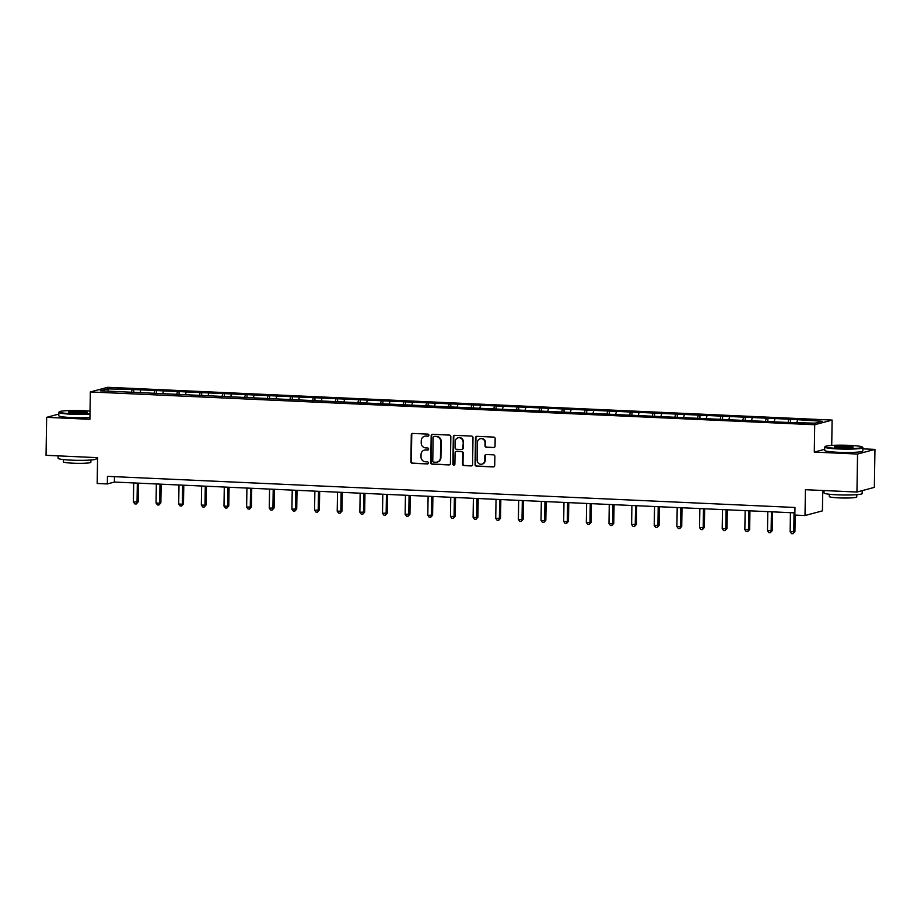 <?xml version="1.0" encoding="UTF-8"?>
<svg xmlns="http://www.w3.org/2000/svg" width="921" height="921" viewBox="0 0 921 921"><rect width="100%" height="100%" fill="white"/><g stroke="black" fill="none" stroke-linecap="round" stroke-linejoin="round"><path stroke-width="1.38" d="M428.864 435.207A1.048 0.99 -105 0 0 427.885 434.113L412.746 433.434A1.497 1.416 -105 0 0 411.296 434.862L410.87 461.709A1.497 1.416 -105 0 0 412.274 463.263L427.413 463.942A1.048 0.99 -105 0 0 428.426 462.941A1.048 0.99 -105 0 0 427.448 461.858L425.49 461.766A4.789 4.547 -105 0 1 421.001 456.793L421.035 454.548A4.789 4.547 -105 0 1 425.675 449.989L427.632 450.07A1.048 0.99 -105 0 0 428.645 449.08A1.048 0.99 -105 0 0 427.666 447.986L425.709 447.894A4.789 4.547 -105 0 1 421.219 442.92L421.254 440.675A4.789 4.547 -105 0 1 425.893 436.117L427.851 436.197A1.048 0.99 -105 0 0 428.864 435.207M493.587 447.606A1.497 1.416 -105 0 0 495.038 446.19L495.153 438.649A1.497 1.416 -105 0 0 493.748 437.095L476.94 436.335A1.497 1.416 -105 0 0 475.489 437.763L475.063 464.61A1.497 1.416 -105 0 0 476.468 466.164L493.276 466.924A1.497 1.416 -105 0 0 494.727 465.496L494.876 456.402A1.497 1.416 -105 0 0 493.472 454.847L486.276 454.525A1.497 1.416 -105 0 0 484.826 455.941L484.757 460.454A4.006 3.799 -105 0 1 481.982 464.161A4.006 3.799 -105 0 1 477.136 460.109L477.412 442.437A4.006 3.799 -105 0 1 480.186 438.741A4.006 3.799 -105 0 1 485.033 442.782L484.987 445.729A1.497 1.416 -105 0 0 486.392 447.284L494.059 447.491A1.497 1.416 -105 0 0 494.22 447.479M58.794 414.082L46.649 417.34L46.05 455.319L97.58 457.656L97.177 483.49L107.343 483.951L107.458 476.353L794.973 507.471L794.858 515.069L805.012 515.53L822.418 510.879L822.729 490.49M824.698 449.31L814.291 452.084L857.555 454.053L856.956 492.033L805.415 489.707L805.012 515.53M814.291 452.084L814.717 424.742L90.339 391.943L107.734 387.292L832.124 420.08L814.717 424.742M46.649 417.34L89.901 419.297L90.339 391.943M450.841 436.646A1.497 1.416 -105 0 0 449.436 435.092L432.617 434.332A1.497 1.416 -105 0 0 431.178 435.76L430.752 462.607A1.497 1.416 -105 0 0 432.156 464.161L448.964 464.921A1.497 1.416 -105 0 0 450.415 463.493L450.841 436.646M454.778 435.334L471.587 436.094A1.497 1.416 -105 0 1 472.991 437.648L472.577 464.495A1.497 1.416 -105 0 1 471.126 465.922L463.931 465.6A1.497 1.416 -105 0 1 462.526 464.046L462.699 453.155A1.497 1.416 -105 0 0 461.294 451.601L456.517 451.382A1.497 1.416 -105 0 0 455.078 452.81L454.893 464.149A1.048 0.99 -105 0 1 454.168 465.117A1.048 0.99 -105 0 1 452.902 464.057L453.328 436.761A1.497 1.416 -105 0 1 454.778 435.334M857.555 454.053L874.95 449.39L874.351 487.382L856.956 492.033M790.529 419.262L133.798 389.537L107.4 388.881L100.251 390.792L788.664 422.497L815.05 423.153L822.2 421.242L790.529 419.262L790.483 422.037M787.996 422.463L788.813 419.723M774.216 421.3L774.883 419.101M765.351 421.438L766.168 418.698M751.571 420.275L752.238 418.076M742.706 420.413L743.523 417.674M728.925 419.251L729.582 417.04M720.061 419.389L720.878 416.649M706.28 418.226L706.937 416.016M697.404 418.364L698.233 415.624M683.635 417.201L684.291 414.991M674.759 417.34L675.588 414.6M660.99 416.177L661.646 413.966M652.114 416.315L652.943 413.575M638.345 415.152L639.001 412.942M629.469 415.279L630.298 412.55M615.688 414.128L616.356 411.917M606.824 414.254L607.641 411.526M593.043 413.103L593.711 410.893M584.179 413.23L584.996 410.501M570.398 412.078L571.066 409.868M561.534 412.205L562.351 409.477M547.753 411.054L548.421 408.843M538.889 411.18L539.706 408.452M525.108 410.018L525.776 407.819M516.244 410.156L517.061 407.427M502.463 408.993L503.131 406.794M493.598 409.131L494.416 406.403M479.818 407.968L480.486 405.77M470.953 408.107L471.771 405.378M457.173 406.944L457.829 404.745M448.308 407.082L449.126 404.342M434.528 405.919L435.184 403.72M425.652 406.057L426.481 403.317M411.883 404.895L412.539 402.696M403.007 405.033L403.835 402.293M389.238 403.87L389.894 401.671M380.361 404.008L381.19 401.268M366.593 402.845L367.249 400.635M357.716 402.984L358.534 400.244M343.936 401.821L344.604 399.61M335.071 401.959L335.889 399.219M321.291 400.796L321.959 398.586M312.426 400.934L313.244 398.194M298.646 399.772L299.313 397.561M289.781 399.91L290.599 397.17M276.001 398.747L276.668 396.537M267.136 398.885L267.953 396.145M253.356 397.722L254.023 395.512M244.491 397.849L245.308 395.121M230.711 396.698L231.378 394.487M221.846 396.824L222.663 394.096M208.065 395.673L208.722 393.463M199.201 395.8L200.018 393.071M185.42 394.649L186.077 392.438M176.544 394.775L177.373 392.047M162.775 393.612L163.431 391.413M153.899 393.751L154.728 391.022M140.13 392.588L140.786 390.389M131.254 392.726L132.083 389.997M108.678 391.172L107.4 388.881M831.721 445.419L832.124 420.08M874.95 449.39L862.862 448.849M107.343 483.951L114.388 482.063L794.892 512.87M796.861 422.325L797.528 420.126M114.48 476.664L114.388 482.063M133.752 392.3L133.798 389.537M156.397 393.325L156.443 390.562M179.042 394.349L179.088 391.586M201.687 395.385L201.734 392.611M224.333 396.41L224.379 393.635M246.978 397.435L247.024 394.66M269.623 398.459L269.669 395.685M292.279 399.484L292.314 396.709M314.924 400.508L314.959 397.734M337.57 401.533L337.604 398.758M360.215 402.558L360.261 399.783M382.86 403.582L382.906 400.808M405.505 404.607L405.551 401.832M428.15 405.631L428.196 402.868M450.795 406.656L450.841 403.893M473.44 407.681L473.486 404.918M496.085 408.705L496.131 405.942M518.73 409.73L518.776 406.967M541.387 410.754L541.421 407.991M564.032 411.791L564.066 409.016M586.677 412.815L586.712 410.041M609.322 413.84L609.368 411.065M631.967 414.864L632.013 412.09M654.612 415.889L654.658 413.115M677.257 416.914L677.303 414.139M699.902 417.938L699.948 415.164M722.548 418.963L722.594 416.188M745.193 419.988L745.239 417.213M767.838 421.012L767.884 418.238M428.369 436.082A1.048 0.99 -105 0 1 428.323 436.082L426.365 435.99A4.789 4.547 -105 0 0 424.811 436.197M424.593 450.07A4.789 4.547 -105 0 1 426.147 449.862L428.104 449.943A1.048 0.99 -105 0 0 428.15 449.943M412.573 433.434A1.497 1.416 -105 0 0 411.768 434.735L411.342 461.582A1.497 1.416 -105 0 0 412.746 463.136L427.885 463.816A1.048 0.99 -105 0 0 427.931 463.816M432.456 434.332A1.497 1.416 -105 0 0 431.638 435.633L431.224 462.48A1.497 1.416 -105 0 0 432.617 464.034L449.436 464.794A1.497 1.416 -105 0 0 449.609 464.794M434.344 436.393A1.048 0.99 -105 0 1 434.62 436.358L434.159 436.485A1.048 0.99 -105 0 0 433.146 437.487L432.766 461.053A1.048 0.99 -105 0 0 433.756 462.146L435.817 462.238A4.789 4.547 -105 0 0 440.457 457.668L440.71 441.562A4.789 4.547 -105 0 0 436.22 436.577L434.159 436.485A1.048 0.99 -105 0 1 434.344 436.393L433.872 436.519M437.36 462.02A4.789 4.547 -105 0 0 440.929 457.541L440.457 457.668M434.62 436.358L436.692 436.45A4.789 4.547 -105 0 1 441.182 441.435L440.929 457.541M456.356 451.382A1.497 1.416 -105 0 1 456.989 451.255L461.766 451.474A1.497 1.416 -105 0 1 463.171 453.028L462.998 463.919A1.497 1.416 -105 0 0 464.403 465.473L471.598 465.796A1.497 1.416 -105 0 0 471.759 465.796M454.606 435.334A1.497 1.416 -105 0 0 453.8 436.635L453.374 463.931A1.048 0.99 -105 0 0 454.398 465.013M462.872 441.861A4.006 3.799 -105 0 0 458.025 437.809A4.006 3.799 -105 0 0 455.25 441.516L455.158 447.733A1.497 1.416 -105 0 0 456.551 449.298L461.329 449.506A1.497 1.416 -105 0 0 462.779 448.078L463.344 441.735A4.006 3.799 -105 0 0 458.267 437.751M461.974 449.379A1.497 1.416 -105 0 0 463.251 447.951L462.779 448.078M463.344 441.735L463.251 447.951M480.428 438.684A4.006 3.799 -105 0 1 485.505 442.656L485.459 445.603A1.497 1.416 -105 0 0 486.864 447.157L494.059 447.491M482.213 464.08A4.006 3.799 -105 0 0 485.229 460.327L484.757 460.454M486.104 454.525A1.497 1.416 -105 0 0 485.298 455.826L485.229 460.327M476.767 436.335A1.497 1.416 -105 0 0 475.961 437.636L475.535 464.483A1.497 1.416 -105 0 0 476.94 466.038L493.748 466.797A1.497 1.416 -105 0 0 493.921 466.797M133.695 482.938L133.395 501.98L138.208 501.83L138.495 483.157M138.208 501.83L136.262 503.983L137.033 502.141L137.333 483.099M136.262 503.983L134.811 503.914L133.395 501.98M90.039 411.123A18.616 1.704 0.9 0 0 83.638 410.697A18.616 1.704 0.9 0 0 59.37 411.779A18.616 1.704 0.9 0 0 72.172 413.759A18.616 1.704 0.9 0 0 89.993 413.713M89.982 414.22A19.076 1.75 -179.1 0 1 72.022 414.254A19.076 1.75 -179.1 0 1 58.829 412.389A19.076 1.75 -179.1 0 1 58.909 412.228L59.37 411.779M80.772 411.457A9.314 0.852 -179.1 0 1 87.173 412.447A9.314 0.852 -179.1 0 1 75.038 412.999A9.314 0.852 -179.1 0 1 68.638 412.159A9.314 0.852 -179.1 0 1 80.772 411.457M86.597 412.666A8.853 0.806 0.9 0 0 80.622 411.952A8.853 0.806 0.9 0 0 69.202 412.401M96.268 457.599L96.256 458.877A19.076 1.75 -179.1 0 1 71.297 460.143A19.076 1.75 -179.1 0 1 58.104 458.278L58.138 455.872M90.891 460.005L90.857 462.284A13.734 1.255 -179.1 0 1 72.897 463.194A13.734 1.255 -179.1 0 1 63.388 461.847L63.422 459.567M89.936 417.57A19.076 1.75 -179.1 0 1 71.965 417.593A19.076 1.75 -179.1 0 1 58.771 415.728L58.829 412.389M849.542 445.373A18.616 1.704 0.9 0 0 825.274 446.455A18.616 1.704 0.9 0 0 838.075 448.435A18.616 1.704 0.9 0 0 862.344 447.042A18.616 1.704 0.9 0 0 849.542 445.373M862.344 447.042L862.793 447.502A19.076 1.75 -179.1 0 1 862.873 447.664A19.076 1.75 -179.1 0 1 837.926 448.93A19.076 1.75 -179.1 0 1 824.732 447.065A19.076 1.75 -179.1 0 1 824.813 446.904L825.274 446.455M846.675 446.132A9.314 0.852 -179.1 0 1 853.076 447.122A9.314 0.852 -179.1 0 1 840.942 447.675A9.314 0.852 -179.1 0 1 834.541 446.835A9.314 0.852 -179.1 0 1 846.675 446.132M852.501 447.341A8.853 0.806 0.9 0 0 846.526 446.627A8.853 0.806 0.9 0 0 835.105 447.076M862.206 490.628L862.16 493.552A19.076 1.75 -179.1 0 1 837.201 494.819A19.076 1.75 -179.1 0 1 824.007 492.954L824.042 490.548M856.795 494.681L856.76 496.96A13.734 1.255 -179.1 0 1 838.789 497.881A13.734 1.255 -179.1 0 1 829.291 496.523L829.326 494.243M862.873 447.664L862.827 451.002A19.076 1.75 -179.1 0 1 837.868 452.28A19.076 1.75 -179.1 0 1 824.675 450.404L824.732 447.065M156.34 483.962L156.04 503.004L159.678 503.177L160.853 502.854L161.14 484.181M160.853 502.854L158.907 505.007L159.678 503.177L159.978 484.124M158.907 505.007L157.456 504.938L156.04 503.004M178.996 484.987L178.697 504.029L182.323 504.201L183.498 503.879L183.786 485.206M183.498 503.879L181.552 506.032L182.323 504.201L182.623 485.148M181.552 506.032L180.102 505.963L178.697 504.029M201.641 486.012L201.342 505.053L204.969 505.226L206.143 504.904L206.442 486.23M206.143 504.904L204.197 507.057L204.969 505.226L205.268 486.173M204.197 507.057L202.747 506.987L201.342 505.053M224.287 487.036L223.987 506.078L227.614 506.251L228.788 505.928L229.087 487.255M228.788 505.928L226.842 508.081L227.614 506.251L227.913 487.197M226.842 508.081L225.392 508.012L223.987 506.078M246.932 488.061L246.632 507.114L251.433 506.953L251.732 488.28M251.433 506.953L249.487 509.106L250.259 507.275L250.558 488.222M249.487 509.106L248.037 509.037L246.632 507.114M269.577 489.086L269.277 508.139L274.078 507.989L274.377 489.304M274.078 507.989L272.144 510.13L272.904 508.3L273.203 489.247M272.144 510.13L270.682 510.061L269.277 508.139M292.222 490.11L291.922 509.163L296.723 509.014L297.023 490.329M296.723 509.014L294.789 511.155L295.549 509.325L295.848 490.271M294.789 511.155L293.339 511.086L291.922 509.163M314.867 491.135L314.568 510.188L319.368 510.038L319.668 491.354M319.368 510.038L317.434 512.18L318.194 510.349L318.493 491.296M317.434 512.18L315.984 512.111L314.568 510.188M337.512 492.159L337.213 511.213L342.025 511.063L342.313 492.378M342.025 511.063L340.079 513.204L340.839 511.374L341.138 492.332M340.079 513.204L338.629 513.135L337.213 511.213M360.157 493.184L359.858 512.237L364.67 512.088L364.958 493.403M364.67 512.088L362.724 514.229L363.496 512.398L363.795 493.357M362.724 514.229L361.274 514.16L359.858 512.237M382.802 494.209L382.503 513.262L387.315 513.112L387.603 494.427M387.315 513.112L385.369 515.253L386.141 513.423L386.44 494.381M385.369 515.253L383.919 515.196L382.503 513.262M405.447 495.233L405.148 514.286L409.96 514.137L410.248 495.452M409.96 514.137L408.015 516.278L408.786 514.448L409.085 495.406M408.015 516.278L406.564 516.221L405.148 514.286M428.104 496.258L427.805 515.311L432.605 515.161L432.893 496.477M432.605 515.161L430.66 517.303L431.431 515.472L431.73 496.431M430.66 517.303L429.209 517.245L427.805 515.311M450.749 497.294L450.45 516.336L454.076 516.497L455.25 516.186L455.538 497.501M455.25 516.186L453.305 518.327L454.076 516.497L454.375 497.455M453.305 518.327L451.854 518.27L450.45 516.336M473.394 498.319L473.095 517.36L476.721 517.521L477.895 517.211L478.195 498.526M477.895 517.211L475.95 519.352L476.721 517.521L477.02 498.48M475.95 519.352L474.499 519.294L473.095 517.36M496.039 499.343L495.74 518.385L500.54 518.235L500.84 499.562M500.54 518.235L498.595 520.388L499.366 518.546L499.666 499.504M498.595 520.388L497.144 520.319L495.74 518.385M518.684 500.368L518.385 519.409L522.011 519.582L523.186 519.26L523.485 500.587M523.186 519.26L521.24 521.413L522.011 519.582L522.311 500.529M521.24 521.413L519.789 521.344L518.385 519.409M541.329 501.392L541.03 520.434L544.656 520.607L545.831 520.284L546.13 501.611M545.831 520.284L543.897 522.437L544.656 520.607L544.956 501.554M543.897 522.437L542.434 522.368L541.03 520.434M563.974 502.417L563.675 521.459L567.301 521.631L568.476 521.309L568.775 502.636M568.476 521.309L566.542 523.462L567.301 521.631L567.601 502.578M566.542 523.462L565.091 523.393L563.675 521.459M586.619 503.442L586.32 522.483L589.947 522.656L591.132 522.334L591.42 503.66M591.132 522.334L589.187 524.486L589.947 522.656L590.246 503.603M589.187 524.486L587.736 524.417L586.32 522.483M609.265 504.466L608.965 523.508L612.592 523.681L613.777 523.358L614.065 504.685M613.777 523.358L611.832 525.511L612.592 523.681L612.891 504.627M611.832 525.511L610.381 525.442L608.965 523.508M631.91 505.491L631.61 524.544L636.423 524.383L636.71 505.71M636.423 524.383L634.477 526.536L635.248 524.705L635.548 505.652M634.477 526.536L633.026 526.467L631.61 524.544M654.555 506.515L654.255 525.569L659.068 525.419L659.355 506.734M659.068 525.419L657.122 527.56L657.893 525.73L658.193 506.677M657.122 527.56L655.671 527.491L654.255 525.569M677.2 507.54L676.9 526.593L681.713 526.444L682 507.759M681.713 526.444L679.767 528.585L680.538 526.754L680.838 507.701M679.767 528.585L678.317 528.516L676.9 526.593M699.856 508.565L699.557 527.618L704.358 527.468L704.646 508.783M704.358 527.468L702.412 529.61L703.183 527.779L703.483 508.726M702.412 529.61L700.962 529.54L699.557 527.618M722.501 509.589L722.202 528.642L727.003 528.493L727.302 509.808M727.003 528.493L725.057 530.634L725.829 528.804L726.128 509.762M725.057 530.634L723.607 530.565L722.202 528.642M745.147 510.614L744.847 529.667L749.648 529.517L749.947 510.833M749.648 529.517L747.702 531.659L748.474 529.828L748.773 510.787M747.702 531.659L746.252 531.601L744.847 529.667M767.792 511.639L767.492 530.692L772.293 530.542L772.592 511.857M772.293 530.542L770.347 532.683L771.119 530.853L771.418 511.811M770.347 532.683L768.897 532.626L767.492 530.692M790.437 512.663L790.137 531.716L794.938 531.567L795.203 515.092M794.938 531.567L793.004 533.708L793.764 531.878L794.063 512.836M793.004 533.708L791.542 533.65L790.137 531.716"/></g></svg>
